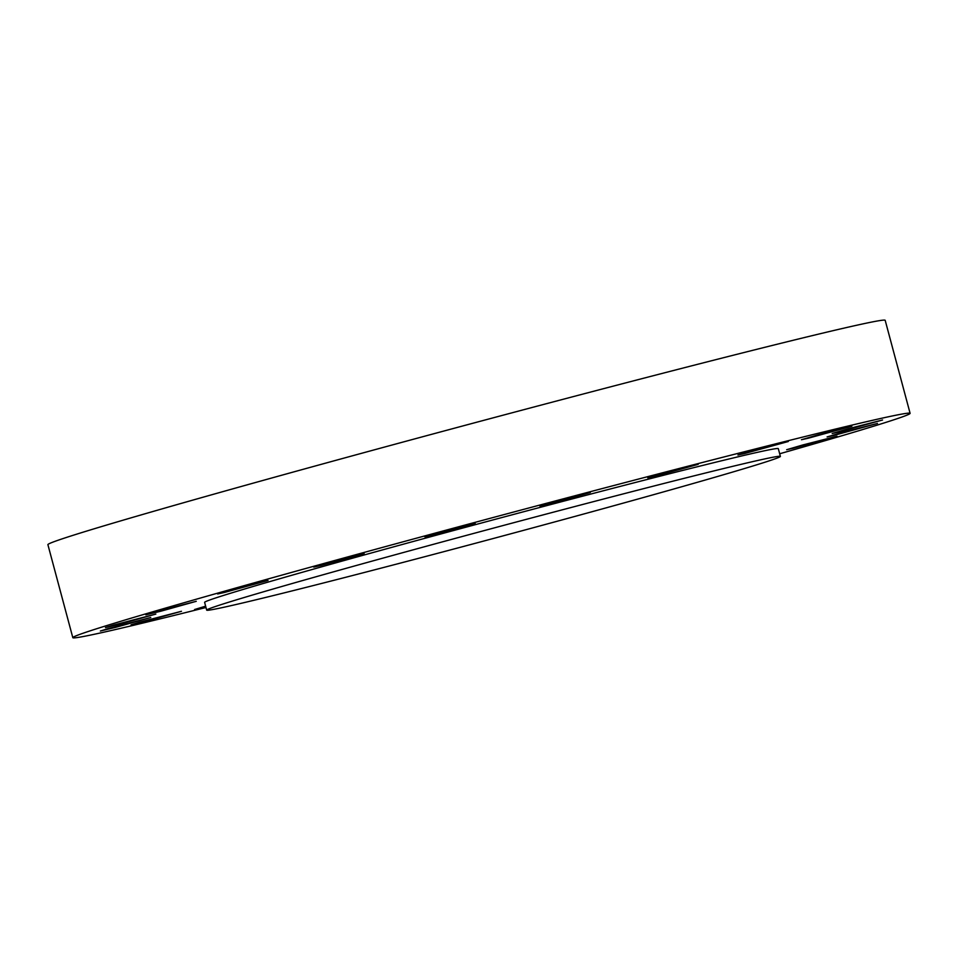 <?xml version="1.0" encoding="UTF-8"?>
<svg xmlns="http://www.w3.org/2000/svg" width="958" height="958" viewBox="0 0 958 958"><rect width="100%" height="100%" fill="white"/><g stroke="black" fill="none" stroke-linecap="round" stroke-linejoin="round"><path stroke-width="1.44" d="M108.541 628.496L100.362 631.023L115.451 627.394L150.753 617.515L108.541 628.496M113.643 625.059L105.452 627.586L120.552 623.957L155.843 614.078L113.643 625.059M154.046 612.282L145.867 614.82L160.956 611.18L196.258 601.313L154.046 612.282M224.256 592.499L268.036 580.464L233.668 589.254L217.646 593.96L224.256 592.499M320.367 565.603L364.148 553.568L329.78 562.358L313.757 567.076L320.367 565.603M431.411 535.306L475.192 523.272L440.824 532.061L424.801 536.779L431.411 535.306M546.515 504.567L590.296 492.532L555.915 501.321L539.905 506.04L546.515 504.567M654.41 476.401L698.19 464.355L663.81 473.144L647.8 477.862L654.41 476.401M744.534 453.553L788.314 441.506L753.934 450.296L737.923 455.014L744.534 453.553M808.061 438.261L851.842 426.226L817.473 435.016L801.451 439.722L808.061 438.261M838.789 432.034L882.569 419.999L848.189 428.777L832.179 433.495L838.789 432.034M833.688 435.471L877.468 423.436L843.1 432.226L827.077 436.932L833.688 435.471M793.272 448.236L837.053 436.201L802.684 444.991L786.662 449.709L793.272 448.236M139.269 622.269L131.078 624.796L146.179 621.167L181.469 611.288L139.269 622.269M205.635 606.174L194.618 609.504L205.826 606.881M780.387 456.403L778.303 448.643A296.968 4.994 165 0 0 703.064 465.337A296.968 4.994 165 0 0 386.972 548.683A296.968 4.994 165 0 0 204.617 602.366L206.689 610.114A296.968 4.994 165 0 0 281.939 593.433A296.968 4.994 165 0 0 598.02 510.087A296.968 4.994 165 0 0 780.387 456.403A296.968 4.994 165 0 0 705.148 473.084A296.968 4.994 165 0 0 389.056 556.442A296.968 4.994 165 0 0 206.689 610.114M779.68 453.769A433.411 7.281 165 0 0 910.1 413.329L885.18 320.319A433.411 7.281 165 0 0 775.369 344.676A433.411 7.281 165 0 0 314.044 466.318A433.411 7.281 165 0 0 47.9 544.671L72.82 637.681A433.411 7.281 165 0 0 182.631 613.324A433.411 7.281 165 0 0 205.994 607.492M910.1 413.329A433.411 7.281 165 0 0 800.289 437.698A433.411 7.281 165 0 0 338.964 559.328A433.411 7.281 165 0 0 72.82 637.681"/></g></svg>
